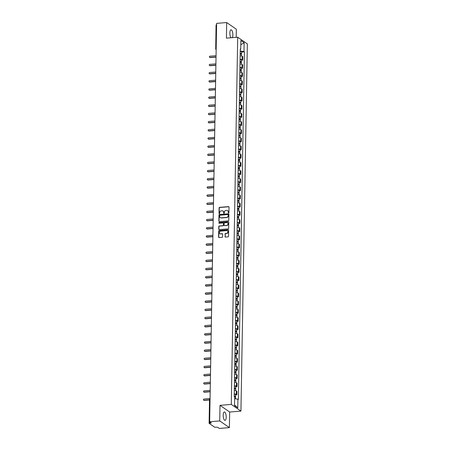 <?xml version="1.0" encoding="UTF-8"?>
<svg xmlns="http://www.w3.org/2000/svg" width="451" height="451" viewBox="0 0 451 451"><rect width="100%" height="100%" fill="white"/><g stroke="black" fill="none" stroke-linecap="round" stroke-linejoin="round"><path stroke-width="0.68" d="M228.578 212.945A0.372 0.333 -55.3 0 0 228.933 212.556L229.029 207.099A0.53 0.479 -55.3 0 0 228.539 206.626L219.603 207.359A0.53 0.479 -55.3 0 0 219.096 207.917L219 213.374A0.372 0.333 -55.3 0 0 219.338 213.701A0.372 0.333 -55.3 0 0 219.693 213.312L219.705 212.607A1.703 1.533 -55.3 0 1 221.323 210.831L222.072 210.775A1.703 1.533 -55.3 0 1 223.628 212.286L223.617 212.99A0.372 0.333 -55.3 0 0 223.961 213.323A0.372 0.333 -55.3 0 0 224.316 212.934L224.327 212.229A1.703 1.533 -55.3 0 1 225.945 210.454L226.69 210.391A1.703 1.533 -55.3 0 1 228.251 211.908L228.234 212.613A0.372 0.333 -55.3 0 0 228.578 212.945M226.205 417.214A4.222 1.471 85.3 0 0 224.356 411.96A4.222 1.471 85.3 0 0 223.194 415.129A4.222 1.471 85.3 0 0 225.043 420.383A4.222 1.471 85.3 0 0 226.205 417.214M232.372 37.653A4.222 1.471 85.3 0 0 232.874 35.043A4.222 1.471 85.3 0 0 231.025 29.794A4.222 1.471 85.3 0 0 229.863 32.957A4.222 1.471 85.3 0 0 230.98 37.766M225.015 236.583A0.53 0.479 -55.3 0 0 225.506 237.057L228.014 236.848A0.53 0.479 -55.3 0 0 228.516 236.296L228.623 230.235A0.53 0.479 -55.3 0 0 228.138 229.762L219.197 230.495A0.53 0.479 -55.3 0 0 218.69 231.053L218.583 237.113A0.53 0.479 -55.3 0 0 219.073 237.587L222.101 237.333A0.53 0.479 -55.3 0 0 222.608 236.781L222.653 234.187A0.53 0.479 -55.3 0 0 222.168 233.714L220.663 233.838A1.421 1.28 -55.3 0 1 219.434 232.135A1.421 1.28 -55.3 0 1 220.714 231.092L226.594 230.608A1.421 1.28 -55.3 0 1 227.828 232.304A1.421 1.28 -55.3 0 1 226.549 233.353L225.568 233.438A0.53 0.479 -55.3 0 0 225.06 233.99L225.212 236.719A0.53 0.479 -55.3 0 0 225.314 237.034M231.284 404.417L220.003 405.348L219.727 420.935L209.659 421.764L216.615 23.379L226.684 22.55L226.413 38.143L237.694 37.213L231.284 404.417L240.941 411.103L247.351 43.899L237.694 37.213M228.291 220.877A0.53 0.479 -55.3 0 0 228.798 220.325L228.905 214.264A0.53 0.479 -55.3 0 0 228.415 213.791L219.474 214.524A0.53 0.479 -55.3 0 0 218.972 215.076L218.865 221.137A0.53 0.479 -55.3 0 0 219.349 221.61L228.291 220.877M228.764 222.247L228.657 228.307A0.53 0.479 -55.3 0 1 228.15 228.866L219.214 229.598A0.53 0.479 -55.3 0 1 218.724 229.125L218.769 226.532A0.53 0.479 -55.3 0 1 219.276 225.979L222.901 225.68A0.53 0.479 -55.3 0 0 223.408 225.122L223.437 223.403A0.53 0.479 -55.3 0 0 222.946 222.929L219.175 223.239A0.372 0.333 -55.3 0 1 218.853 222.8A0.372 0.333 -55.3 0 1 219.186 222.523L228.274 221.774A0.53 0.479 -55.3 0 1 228.764 222.247M219.727 420.935L229.384 427.621L219.316 428.45L217.607 427.266L214.642 427.21L209.106 423.326L209.518 399.625L210.053 399.394M236.2 37.337L236.341 29.236L226.684 22.55M229.384 427.621L229.66 412.028L240.941 411.103M209.659 421.764L211.372 422.948L209.106 423.326M216.13 25.042L216.593 24.709M240.095 59.273A2.492 0.643 1 0 1 242.125 59.712L242.187 56.262A2.492 0.643 -179 0 0 240.152 55.817M242.187 56.262L242.773 56.668L242.717 60.124L241.488 60.225M242.125 59.712L242.717 60.124M241.347 68.389L242.57 68.287L242.632 64.831L242.046 64.425A2.492 0.643 -179 0 0 240.011 63.98L240.056 62.396A1.353 0.35 1 0 1 241.443 62.768L241.42 64.172M239.955 67.436A2.492 0.643 1 0 1 241.984 67.876L242.57 68.287M241.206 76.546L242.429 76.45L242.491 72.994L241.899 72.588A2.492 0.643 -179 0 0 239.87 72.143L239.915 70.559A1.353 0.35 1 0 1 241.302 70.931L241.279 72.335M239.808 75.599A2.492 0.643 1 0 1 241.843 76.039L242.429 76.45M241.06 84.709L242.288 84.608L242.35 81.157L241.759 80.746A2.492 0.643 -179 0 0 239.729 80.306L239.774 78.722A1.353 0.35 1 0 1 241.161 79.094L241.133 80.498M239.667 83.762A2.492 0.643 1 0 1 241.697 84.202L242.288 84.608M240.919 92.872L242.148 92.771L242.204 89.321L241.618 88.909A2.492 0.643 -179 0 0 239.582 88.469L239.628 86.88A1.353 0.35 1 0 1 241.014 87.257L240.992 88.661M239.526 91.919A2.492 0.643 1 0 1 241.556 92.365L242.148 92.771M240.778 101.035L242.001 100.934L242.063 97.484L241.477 97.072A2.492 0.643 -179 0 0 239.442 96.632L239.487 95.043A1.353 0.35 1 0 1 240.873 95.42L240.851 96.824M239.38 100.083A2.492 0.643 1 0 1 241.415 100.528L242.001 100.934M240.631 109.198L241.86 109.097L241.922 105.641L241.33 105.235A2.492 0.643 -179 0 0 239.301 104.795L239.346 103.206A1.353 0.35 1 0 1 240.733 103.578L240.71 104.987M239.239 108.246A2.492 0.643 1 0 1 241.274 108.691L241.86 109.097M240.49 117.361L241.719 117.26L241.781 113.804L241.189 113.398A2.492 0.643 -179 0 0 239.16 112.959L239.205 111.369A1.353 0.35 1 0 1 240.592 111.741L240.563 113.15M239.098 116.409A2.492 0.643 1 0 1 241.127 116.854L241.719 117.26M240.349 125.525L241.578 125.423L241.635 121.967L241.048 121.561A2.492 0.643 -179 0 0 239.013 121.116M238.957 124.572A2.492 0.643 1 0 1 240.986 125.012L241.578 125.423M240.208 133.688L241.432 133.586L241.494 130.13L240.907 129.725A2.492 0.643 -179 0 0 238.872 129.279M238.81 132.735A2.492 0.643 1 0 1 240.845 133.175L241.432 133.586M240.062 141.845L241.291 141.749L241.353 138.294L240.761 137.888A2.492 0.643 -179 0 0 238.731 137.442M238.669 140.898A2.492 0.643 1 0 1 240.704 141.338L241.291 141.749M239.921 150.008L241.15 149.907L241.206 146.457L240.62 146.045A2.492 0.643 -179 0 0 238.585 145.605M238.528 149.061A2.492 0.643 1 0 1 240.558 149.501L241.15 149.907M239.78 158.171L241.003 158.07L241.065 154.62L240.479 154.208A2.492 0.643 -179 0 0 238.444 153.768M238.387 157.219A2.492 0.643 1 0 1 240.417 157.664L241.003 158.07M239.639 166.334L240.862 166.233L240.924 162.783L240.332 162.371A2.492 0.643 -179 0 0 238.303 161.932M238.241 165.382A2.492 0.643 1 0 1 240.276 165.827L240.862 166.233M239.492 174.498L240.721 174.396L240.783 170.94L240.191 170.534A2.492 0.643 -179 0 0 238.162 170.095M238.1 173.545A2.492 0.643 1 0 1 240.129 173.99L240.721 174.396M239.351 182.661L240.58 182.559L240.637 179.103L240.05 178.697A2.492 0.643 -179 0 0 238.015 178.258M237.959 181.708A2.492 0.643 1 0 1 239.988 182.153L240.58 182.559M239.21 190.824L240.434 190.722L240.496 187.266L239.909 186.861A2.492 0.643 -179 0 0 237.874 186.415M237.812 189.871A2.492 0.643 1 0 1 239.847 190.311L240.434 190.722M239.064 198.987L240.293 198.885L240.355 195.43L239.763 195.024A2.492 0.643 -179 0 0 237.733 194.578M237.671 198.034A2.492 0.643 1 0 1 239.706 198.474L240.293 198.885M238.923 207.144L240.152 207.043L240.214 203.593L239.622 203.187A2.492 0.643 -179 0 0 237.592 202.741M237.53 206.197A2.492 0.643 1 0 1 239.56 206.637L240.152 207.043M238.782 215.307L240.011 215.206L240.067 211.756L239.481 211.344A2.492 0.643 -179 0 0 237.446 210.905L237.491 209.32A1.353 0.35 1 0 1 238.878 209.692L238.855 211.096M237.389 214.36A2.492 0.643 1 0 1 239.419 214.8L240.011 215.206M238.641 223.47L239.864 223.369L239.926 219.919L239.34 219.507A2.492 0.643 -179 0 0 237.305 219.068L237.35 217.478A1.353 0.35 1 0 1 238.737 217.856L238.714 219.259M237.243 222.518A2.492 0.643 1 0 1 239.278 222.963L239.864 223.369M238.494 231.634L239.723 231.532L239.785 228.082L239.193 227.67A2.492 0.643 -179 0 0 237.164 227.231L237.209 225.641A1.353 0.35 1 0 1 238.596 226.019L238.568 227.422M237.102 230.681A2.492 0.643 1 0 1 239.137 231.126L239.723 231.532M238.353 239.797L239.582 239.695L239.639 236.239L239.053 235.834A2.492 0.643 -179 0 0 237.017 235.394L237.068 233.804A1.353 0.35 1 0 1 238.449 234.176L238.427 235.585M236.961 238.844A2.492 0.643 1 0 1 238.991 239.289L239.582 239.695M238.213 247.96L239.436 247.858L239.498 244.403L238.912 243.997A2.492 0.643 -179 0 0 236.876 243.557L236.922 241.967A1.353 0.35 1 0 1 238.308 242.339L238.286 243.749M236.82 247.007A2.492 0.643 1 0 1 238.85 247.452L239.436 247.858M238.072 256.123L239.295 256.021L239.357 252.566L238.765 252.16A2.492 0.643 -179 0 0 236.736 251.714L236.781 250.13A1.353 0.35 1 0 1 238.167 250.502L238.145 251.906M236.674 255.17A2.492 0.643 1 0 1 238.709 255.61L239.295 256.021M237.925 264.286L239.154 264.185L239.216 260.729L238.624 260.323A2.492 0.643 -179 0 0 236.595 259.877L236.64 258.293A1.353 0.35 1 0 1 238.027 258.665L237.998 260.069M236.533 263.333A2.492 0.643 1 0 1 238.562 263.773L239.154 264.185M237.784 272.443L239.013 272.342L239.069 268.892L238.483 268.486A2.492 0.643 -179 0 0 236.448 268.041M236.392 271.496A2.492 0.643 1 0 1 238.421 271.936L239.013 272.342M237.643 280.607L238.867 280.505L238.929 277.055L238.342 276.643A2.492 0.643 -179 0 0 236.307 276.204M236.245 279.659A2.492 0.643 1 0 1 238.28 280.099L238.867 280.505M237.497 288.77L238.726 288.668L238.788 285.218L238.196 284.806A2.492 0.643 -179 0 0 236.166 284.367M236.104 287.817A2.492 0.643 1 0 1 238.139 288.262L238.726 288.668M237.356 296.933L238.585 296.831L238.647 293.381L238.055 292.97A2.492 0.643 -179 0 0 236.025 292.53M235.963 295.98A2.492 0.643 1 0 1 237.993 296.425L238.585 296.831M237.215 305.096L238.444 304.994L238.5 301.539L237.914 301.133A2.492 0.643 -179 0 0 235.879 300.693M235.822 304.143A2.492 0.643 1 0 1 237.852 304.588L238.444 304.994M237.074 313.259L238.297 313.157L238.359 309.702L237.773 309.296A2.492 0.643 -179 0 0 235.738 308.856M235.676 312.306A2.492 0.643 1 0 1 237.711 312.752L238.297 313.157M236.927 321.422L238.156 321.321L238.218 317.865L237.626 317.459A2.492 0.643 -179 0 0 235.597 317.014M235.535 320.469A2.492 0.643 1 0 1 237.57 320.909L238.156 321.321M236.786 329.585L238.015 329.484L238.072 326.028L237.485 325.622A2.492 0.643 -179 0 0 235.45 325.177M235.394 328.632A2.492 0.643 1 0 1 237.423 329.072L238.015 329.484M236.645 337.743L237.869 337.641L237.931 334.191L237.344 333.785A2.492 0.643 -179 0 0 235.309 333.34M235.253 336.796A2.492 0.643 1 0 1 237.282 337.235L237.869 337.641M236.504 345.906L237.728 345.804L237.79 342.354L237.198 341.943A2.492 0.643 -179 0 0 235.168 341.503M235.106 344.959A2.492 0.643 1 0 1 237.141 345.398L237.728 345.804M236.358 354.069L237.587 353.967L237.649 350.517L237.057 350.106A2.492 0.643 -179 0 0 235.027 349.666M234.965 353.116A2.492 0.643 1 0 1 236.995 353.561L237.587 353.967M236.217 362.232L237.446 362.13L237.502 358.68L236.916 358.269A2.492 0.643 -179 0 0 234.881 357.829M234.824 361.279A2.492 0.643 1 0 1 236.854 361.725L237.446 362.13M236.076 370.395L237.299 370.294L237.361 366.838L236.775 366.432A2.492 0.643 -179 0 0 234.74 365.992L234.785 364.402A1.353 0.35 1 0 1 236.172 364.774L236.149 366.184M234.678 369.442A2.492 0.643 1 0 1 236.713 369.888L237.299 370.294M235.929 378.558L237.158 378.457L237.22 375.001L236.628 374.595A2.492 0.643 -179 0 0 234.599 374.155L234.644 372.565A1.353 0.35 1 0 1 236.031 372.938L236.008 374.347M234.537 377.605A2.492 0.643 1 0 1 236.572 378.051L237.158 378.457M235.788 386.721L237.017 386.62L237.079 383.164L236.487 382.758A2.492 0.643 -179 0 0 234.458 382.313L234.503 380.729A1.353 0.35 1 0 1 235.89 381.101L235.862 382.504M234.396 385.768A2.492 0.643 1 0 1 236.425 386.208L237.017 386.62M235.647 394.884L236.876 394.783L236.933 391.327L236.347 390.921A2.492 0.643 -179 0 0 234.311 390.476L234.357 388.892A1.353 0.35 1 0 1 235.743 389.264L235.721 390.667M234.255 393.932A2.492 0.643 1 0 1 236.285 394.371L236.876 394.783M240.236 51.031L240.293 49.514M240.265 49.531L240.727 49.272L240.879 40.483L244.126 42.727L243.974 51.515L240.27 51.031M234.633 398.616L238.359 399.36L244.425 51.831L243.974 51.515M237.908 399.045L237.756 407.839L234.509 405.59L234.661 396.801L234.21 396.485L240.276 48.956L240.727 49.272M220.003 405.348L229.66 412.028M241.629 52.062L244.425 51.831M244.126 42.727L240.806 44.745M234.52 404.953L237.756 407.839M228.482 212.934A0.372 0.333 -55.3 0 1 228.431 212.748L228.443 212.038A1.703 1.533 -55.3 0 0 227.721 210.707M223.104 211.091A1.703 1.533 -55.3 0 1 223.826 212.421L223.809 213.126A0.372 0.333 -55.3 0 0 223.865 213.317M228.922 206.784A0.53 0.479 -55.3 0 0 228.73 206.761L219.795 207.494A0.53 0.479 -55.3 0 0 219.287 208.046L219.192 213.503A0.372 0.333 -55.3 0 0 219.248 213.695M228.798 213.949A0.53 0.479 -55.3 0 0 228.606 213.921L219.671 214.659A0.53 0.479 -55.3 0 0 219.163 215.212L219.056 221.272A0.53 0.479 -55.3 0 0 219.163 221.588M228.195 214.885A0.372 0.333 -55.3 0 0 227.856 214.552L220.009 215.2A0.372 0.333 -55.3 0 0 219.654 215.589L219.643 216.333A1.703 1.533 -55.3 0 0 221.204 217.844L226.565 217.405A1.703 1.533 -55.3 0 0 228.183 215.629L228.392 215.02A0.372 0.333 -55.3 0 0 228.144 214.693M220.364 217.664A1.703 1.533 -55.3 0 0 221.396 217.98L221.204 217.844M228.392 215.02L228.375 215.764A1.703 1.533 -55.3 0 1 226.757 217.534L221.396 217.98M223.33 223.087A0.53 0.479 -55.3 0 1 223.628 223.538L223.6 225.258A0.53 0.479 -55.3 0 1 223.093 225.816L219.468 226.109A0.53 0.479 -55.3 0 0 218.96 226.667L218.915 229.26A0.53 0.479 -55.3 0 0 219.023 229.576M228.657 221.931A0.53 0.479 -55.3 0 0 228.471 221.909L219.378 222.659A0.372 0.333 -55.3 0 0 219.079 223.234M226.661 225.37A1.421 1.28 -55.3 0 0 227.496 222.828A1.421 1.28 -55.3 0 0 226.712 222.625L224.637 222.794A0.53 0.479 -55.3 0 0 224.13 223.346L224.102 225.066A0.53 0.479 -55.3 0 0 224.587 225.539L226.859 225.506A1.421 1.28 -55.3 0 0 227.592 222.901M224.401 225.517A0.53 0.479 -55.3 0 0 224.784 225.675L224.587 225.539M226.859 225.506L224.784 225.675M227.473 230.884A1.421 1.28 -55.3 0 1 226.74 233.488L225.759 233.567A0.53 0.479 -55.3 0 0 225.258 234.125L225.212 236.719M219.975 233.697A1.421 1.28 -55.3 0 0 220.855 233.973L220.663 233.838M222.546 233.872A0.53 0.479 -55.3 0 0 222.36 233.849L220.855 233.973M228.516 229.92A0.53 0.479 -55.3 0 0 228.33 229.897L219.389 230.63A0.53 0.479 -55.3 0 0 218.882 231.183L218.78 237.243A0.53 0.479 -55.3 0 0 218.887 237.564M240.18 54.233L240.203 54.233A1.353 0.35 1 0 1 241.584 54.605L241.561 56.009M240.197 53.522L240.896 53.703L240.473 54.244M216.052 55.704L209.997 56.2A0.62 0.564 -55.3 0 0 209.636 57.316A0.62 0.564 -55.3 0 0 209.98 57.407L216.029 56.911M240.197 53.342L240.214 53.342A1.353 0.35 1 0 1 241.601 53.714A1.353 0.35 1 0 1 240.733 54.03L240.727 54.267M240.214 53.342L240.248 51.459A1.353 0.35 1 0 1 241.635 51.831L241.601 53.714M216.023 57.102L210.228 57.581A0.62 0.564 124.7 0 1 209.771 57.384M240.484 53.539L240.733 54.03M240.05 61.686L240.755 61.866L240.332 62.407M215.911 63.867L209.856 64.363A0.62 0.564 -55.3 0 0 209.489 65.48A0.62 0.564 -55.3 0 0 209.833 65.57L215.888 65.068M240.056 61.505L240.073 61.505A1.353 0.35 1 0 1 241.46 61.877A1.353 0.35 1 0 1 240.586 62.187L240.586 62.43M240.073 61.505L240.107 59.622A1.353 0.35 1 0 1 241.494 59.994L241.46 61.877M215.882 65.265L210.087 65.739A0.62 0.564 124.7 0 1 209.63 65.547M240.344 61.702L240.586 62.187M239.909 69.849L240.614 70.029L240.186 70.565M215.764 72.03L209.715 72.526A0.62 0.564 -55.3 0 0 209.349 73.643A0.62 0.564 -55.3 0 0 209.692 73.733L215.747 73.231M239.915 69.668L239.932 69.668A1.353 0.35 1 0 1 241.319 70.04A1.353 0.35 1 0 1 240.445 70.35L240.439 70.587M239.943 67.785L239.966 67.785A1.353 0.35 1 0 1 241.353 68.157L241.319 70.04M215.741 73.428L209.946 73.902A0.62 0.564 124.7 0 1 209.489 73.71M240.203 69.866L240.445 70.35M239.769 78.012L240.473 78.192L240.045 78.728M215.623 80.193L209.574 80.69A0.62 0.564 -55.3 0 0 209.208 81.806A0.62 0.564 -55.3 0 0 209.552 81.89L215.601 81.394M239.769 77.831L239.785 77.831A1.353 0.35 1 0 1 241.172 78.203A1.353 0.35 1 0 1 240.304 78.513L240.298 78.75M239.802 75.948L239.819 75.948A1.353 0.35 1 0 1 241.206 76.32L241.172 78.203M215.601 81.592L209.8 82.065A0.62 0.564 124.7 0 1 209.343 81.868M240.056 78.029L240.304 78.513M239.622 86.175L240.327 86.355L239.904 86.891M215.482 88.357L209.427 88.853A0.62 0.564 -55.3 0 0 209.061 89.963A0.62 0.564 -55.3 0 0 209.411 90.053L215.46 89.557M239.628 85.994L239.644 85.994A1.353 0.35 1 0 1 241.031 86.366A1.353 0.35 1 0 1 240.163 86.677L240.157 86.913M239.661 84.111L239.678 84.111A1.353 0.35 1 0 1 241.065 84.484L241.031 86.366M215.454 89.755L209.659 90.228A0.62 0.564 124.7 0 1 209.202 90.031M239.915 86.192L240.163 86.677M239.481 94.338L240.186 94.518L239.763 95.054M215.336 96.514L209.287 97.016A0.62 0.564 -55.3 0 0 208.92 98.126A0.62 0.564 -55.3 0 0 209.264 98.217L215.319 97.72M239.487 94.158L239.504 94.158A1.353 0.35 1 0 1 240.89 94.53A1.353 0.35 1 0 1 240.017 94.84L240.017 95.076M239.52 92.269L239.537 92.269A1.353 0.35 1 0 1 240.924 92.647L240.89 94.53M215.313 97.912L209.518 98.391A0.62 0.564 124.7 0 1 209.061 98.194M239.774 94.355L240.017 94.84M239.34 102.501L240.045 102.676L239.616 103.217M215.195 104.677L209.146 105.179A0.62 0.564 -55.3 0 0 208.779 106.289A0.62 0.564 -55.3 0 0 209.123 106.38L215.172 105.884M239.346 102.315L239.363 102.315A1.353 0.35 1 0 1 240.749 102.693A1.353 0.35 1 0 1 239.876 103.003L239.87 103.24M239.374 100.432L239.396 100.432A1.353 0.35 1 0 1 240.778 100.81L240.749 102.693M215.172 106.075L209.371 106.554A0.62 0.564 124.7 0 1 208.92 106.357M239.633 102.512L239.876 103.003M239.199 110.664L239.898 110.839L239.475 111.38M215.054 112.84L208.999 113.336A0.62 0.564 -55.3 0 0 208.638 114.453A0.62 0.564 -55.3 0 0 208.982 114.543L215.031 114.047M239.199 110.478L239.216 110.478A1.353 0.35 1 0 1 240.603 110.856A1.353 0.35 1 0 1 239.735 111.166L239.729 111.403M239.233 108.595L239.25 108.595A1.353 0.35 1 0 1 240.637 108.967L240.603 110.856M215.031 114.238L209.23 114.717A0.62 0.564 124.7 0 1 208.774 114.52M239.487 110.675L239.735 111.166M239.041 119.532L239.058 119.532A1.353 0.35 1 0 1 240.445 119.904L240.422 121.308M239.053 118.822L239.757 119.002L239.334 119.543M214.913 121.003L208.858 121.499A0.62 0.564 -55.3 0 0 208.492 122.616A0.62 0.564 -55.3 0 0 208.836 122.706L214.89 122.21M239.058 118.641L239.075 118.641A1.353 0.35 1 0 1 240.462 119.013A1.353 0.35 1 0 1 239.594 119.329L239.588 119.566M239.092 116.758L239.109 116.758A1.353 0.35 1 0 1 240.496 117.13L240.462 119.013M214.885 122.401L209.089 122.881A0.62 0.564 124.7 0 1 208.633 122.683M239.346 118.838L239.594 119.329M238.9 127.695L238.917 127.695A1.353 0.35 1 0 1 240.304 128.067L240.282 129.471M238.912 126.985L239.616 127.165L239.193 127.706M214.766 129.166L208.717 129.662A0.62 0.564 -55.3 0 0 208.351 130.779A0.62 0.564 -55.3 0 0 208.695 130.869L214.749 130.367M238.917 126.804L238.934 126.804A1.353 0.35 1 0 1 240.321 127.176A1.353 0.35 1 0 1 239.447 127.486L239.447 127.729M238.951 124.921L238.968 124.921A1.353 0.35 1 0 1 240.355 125.293L240.321 127.176M214.744 130.564L208.948 131.038A0.62 0.564 124.7 0 1 208.492 130.846M239.205 127.002L239.447 127.486M238.759 135.858L238.776 135.858A1.353 0.35 1 0 1 240.163 136.23L240.135 137.634M238.771 135.148L239.475 135.328L239.047 135.864M214.625 137.329L208.576 137.826A0.62 0.564 -55.3 0 0 208.21 138.942A0.62 0.564 -55.3 0 0 208.554 139.032L214.603 138.53M238.771 134.967L238.793 134.967A1.353 0.35 1 0 1 240.18 135.339A1.353 0.35 1 0 1 239.306 135.65L239.301 135.886M238.804 133.084L238.821 133.084A1.353 0.35 1 0 1 240.208 133.457L240.18 135.339M214.603 138.728L208.802 139.201A0.62 0.564 124.7 0 1 208.345 139.009M239.058 135.165L239.306 135.65M238.613 144.021L238.635 144.021A1.353 0.35 1 0 1 240.017 144.393L239.994 145.797M238.63 143.311L239.329 143.491L238.906 144.027M214.484 145.493L208.43 145.989A0.62 0.564 -55.3 0 0 208.069 147.105A0.62 0.564 -55.3 0 0 208.413 147.189L214.462 146.693M238.664 141.248L238.647 143.13A1.353 0.35 1 0 1 240.033 143.503A1.353 0.35 1 0 1 239.165 143.813L239.16 144.049M238.68 141.248A1.353 0.35 1 0 1 240.067 141.62L240.033 143.503M214.456 146.891L208.661 147.364A0.62 0.564 124.7 0 1 208.204 147.167M238.917 143.328L239.165 143.813M238.472 152.179L238.489 152.179A1.353 0.35 1 0 1 239.876 152.556L239.853 153.96M238.483 151.474L239.188 151.654L238.765 152.19M214.343 153.656L208.289 154.152A0.62 0.564 -55.3 0 0 207.922 155.262A0.62 0.564 -55.3 0 0 208.266 155.353L214.321 154.856M238.523 149.411L238.506 151.294A1.353 0.35 1 0 1 239.893 151.666A1.353 0.35 1 0 1 239.019 151.976L239.019 152.213M238.54 149.411A1.353 0.35 1 0 1 239.926 149.783L239.893 151.666M214.315 155.054L208.52 155.527A0.62 0.564 124.7 0 1 208.063 155.33M238.776 151.491L239.019 151.976M238.331 160.342L238.348 160.342A1.353 0.35 1 0 1 239.735 160.719L239.712 162.123M238.342 159.637L239.047 159.817L238.618 160.353M214.197 161.813L208.148 162.315A0.62 0.564 -55.3 0 0 207.781 163.425A0.62 0.564 -55.3 0 0 208.125 163.516L214.18 163.02M238.376 157.568L238.365 159.457A1.353 0.35 1 0 1 239.752 159.829A1.353 0.35 1 0 1 238.878 160.139L238.872 160.376M238.399 157.568A1.353 0.35 1 0 1 239.785 157.946L239.752 159.829M214.174 163.211L208.379 163.69A0.62 0.564 124.7 0 1 207.922 163.493M238.635 159.654L238.878 160.139M238.19 168.505L238.207 168.505A1.353 0.35 1 0 1 239.594 168.877L239.566 170.286M238.201 167.8L238.906 167.975L238.478 168.516M214.056 169.976L208.007 170.478A0.62 0.564 -55.3 0 0 207.64 171.589A0.62 0.564 -55.3 0 0 207.984 171.679L214.033 171.183M239.605 167.992L239.639 166.109A1.353 0.35 1 0 0 238.252 165.731L238.218 167.614A1.353 0.35 1 0 1 239.605 167.992A1.353 0.35 1 0 1 238.737 168.302L238.731 168.539M214.033 171.374L208.232 171.854A0.62 0.564 124.7 0 1 207.776 171.656M238.489 167.811L238.737 168.302M238.043 176.668L238.06 176.668A1.353 0.35 1 0 1 239.447 177.04L239.425 178.449M238.055 175.963L238.759 176.138L238.337 176.679M213.915 178.139L207.86 178.635A0.62 0.564 -55.3 0 0 207.494 179.752A0.62 0.564 -55.3 0 0 207.843 179.842L213.892 179.346M239.464 176.155L239.498 174.266A1.353 0.35 1 0 0 238.111 173.894L238.077 175.777A1.353 0.35 1 0 1 239.464 176.155A1.353 0.35 1 0 1 238.596 176.465L238.59 176.702M213.887 179.537L208.091 180.017A0.62 0.564 124.7 0 1 207.635 179.819M238.348 175.975L238.596 176.465M237.902 184.831L237.919 184.831A1.353 0.35 1 0 1 239.306 185.203L239.284 186.607M237.914 184.121L238.618 184.301L238.196 184.842M213.768 186.302L207.719 186.799A0.62 0.564 -55.3 0 0 207.353 187.915A0.62 0.564 -55.3 0 0 207.697 188.005L213.751 187.509M239.323 184.312L239.357 182.429A1.353 0.35 1 0 0 237.97 182.057L237.936 183.94A1.353 0.35 1 0 1 239.323 184.312A1.353 0.35 1 0 1 238.449 184.628L238.449 184.865M213.746 187.701L207.95 188.18A0.62 0.564 124.7 0 1 207.494 187.982M238.207 184.138L238.449 184.628M237.762 192.994L237.778 192.994A1.353 0.35 1 0 1 239.165 193.366L239.143 194.77M237.773 192.284L238.478 192.464L238.049 193.005M213.627 194.466L207.578 194.962A0.62 0.564 -55.3 0 0 207.212 196.078A0.62 0.564 -55.3 0 0 207.556 196.168L213.605 195.666M239.182 192.476L239.21 190.593A1.353 0.35 1 0 0 237.829 190.221L237.795 192.103A1.353 0.35 1 0 1 239.182 192.476A1.353 0.35 1 0 1 238.308 192.786L238.303 193.028M213.605 195.864L207.804 196.337A0.62 0.564 124.7 0 1 207.353 196.146M238.066 192.301L238.308 192.786M237.615 201.157L237.638 201.157A1.353 0.35 1 0 1 239.024 201.529L238.996 202.933M237.632 200.447L238.331 200.627L237.908 201.163M213.486 202.629L207.432 203.125A0.62 0.564 -55.3 0 0 207.071 204.241A0.62 0.564 -55.3 0 0 207.415 204.331L213.464 203.829M237.632 200.267L237.649 200.267A1.353 0.35 1 0 1 239.036 200.639A1.353 0.35 1 0 1 238.167 200.949L238.162 201.185M237.649 200.267L237.683 198.384A1.353 0.35 1 0 1 239.069 198.756L239.036 200.639M213.464 204.027L207.663 204.5A0.62 0.564 124.7 0 1 207.206 204.309M237.919 200.464L238.167 200.949M237.485 208.61L238.19 208.79L237.767 209.326M213.346 210.792L207.291 211.288A0.62 0.564 -55.3 0 0 206.924 212.404A0.62 0.564 -55.3 0 0 207.268 212.489L213.323 211.993M237.491 208.43L237.508 208.43A1.353 0.35 1 0 1 238.895 208.802A1.353 0.35 1 0 1 238.027 209.112L238.021 209.349M237.508 208.43L237.542 206.547A1.353 0.35 1 0 1 238.929 206.919L238.895 208.802M213.317 212.19L207.522 212.663A0.62 0.564 124.7 0 1 207.065 212.466M237.778 208.627L238.027 209.112M237.344 216.773L238.049 216.954L237.626 217.489M213.199 218.955L207.15 219.451A0.62 0.564 -55.3 0 0 206.784 220.562A0.62 0.564 -55.3 0 0 207.127 220.652L213.182 220.156M237.35 216.593L237.367 216.593A1.353 0.35 1 0 1 238.754 216.965A1.353 0.35 1 0 1 237.88 217.275L237.88 217.512M237.367 216.593L237.401 214.71A1.353 0.35 1 0 1 238.788 215.082L238.754 216.965M213.176 220.353L207.381 220.827A0.62 0.564 124.7 0 1 206.924 220.629M237.638 216.79L237.88 217.275M237.203 224.936L237.908 225.117L237.48 225.652M213.058 227.112L207.009 227.614A0.62 0.564 -55.3 0 0 206.643 228.725A0.62 0.564 -55.3 0 0 206.986 228.815L213.035 228.319M237.203 224.756L237.226 224.756A1.353 0.35 1 0 1 238.613 225.128A1.353 0.35 1 0 1 237.739 225.438L237.733 225.675M237.237 222.867L237.254 222.867A1.353 0.35 1 0 1 238.641 223.245L238.613 225.128M213.035 228.51L207.234 228.99A0.62 0.564 124.7 0 1 206.778 228.792M237.491 224.953L237.739 225.438M237.063 233.099L237.762 233.274L237.339 233.815M212.917 235.275L206.862 235.777A0.62 0.564 -55.3 0 0 206.502 236.888A0.62 0.564 -55.3 0 0 206.846 236.978L212.895 236.482M237.063 232.913L237.079 232.913A1.353 0.35 1 0 1 238.466 233.291A1.353 0.35 1 0 1 237.598 233.601L237.592 233.838M237.096 231.03L237.113 231.03A1.353 0.35 1 0 1 238.5 231.408L238.466 233.291M212.889 236.674L207.094 237.153A0.62 0.564 124.7 0 1 206.637 236.955M237.35 233.111L237.598 233.601M236.916 241.257L237.621 241.437L237.198 241.978M212.776 243.439L206.721 243.935A0.62 0.564 -55.3 0 0 206.355 245.051A0.62 0.564 -55.3 0 0 206.699 245.141L212.754 244.645M236.922 241.076L236.938 241.076A1.353 0.35 1 0 1 238.325 241.454A1.353 0.35 1 0 1 237.451 241.764L237.451 242.001M236.955 239.193L236.972 239.193A1.353 0.35 1 0 1 238.359 239.566L238.325 241.454M212.748 244.837L206.953 245.316A0.62 0.564 124.7 0 1 206.496 245.118M237.209 241.274L237.451 241.764M236.775 249.42L237.48 249.6L237.051 250.142M212.63 251.602L206.581 252.098A0.62 0.564 -55.3 0 0 206.214 253.214A0.62 0.564 -55.3 0 0 206.558 253.304L212.613 252.808M236.781 249.24L236.798 249.24A1.353 0.35 1 0 1 238.184 249.612A1.353 0.35 1 0 1 237.311 249.927L237.305 250.164M236.809 247.357L236.831 247.357A1.353 0.35 1 0 1 238.218 247.729L238.184 249.612M212.607 253L206.812 253.479A0.62 0.564 124.7 0 1 206.355 253.282M237.068 249.437L237.311 249.927M236.634 257.583L237.339 257.763L236.91 258.305M212.489 259.765L206.44 260.261A0.62 0.564 -55.3 0 0 206.073 261.377A0.62 0.564 -55.3 0 0 206.417 261.467L212.466 260.966M236.634 257.403L236.651 257.403A1.353 0.35 1 0 1 238.038 257.775A1.353 0.35 1 0 1 237.17 258.085L237.164 258.327M236.668 255.52L236.685 255.52A1.353 0.35 1 0 1 238.072 255.892L238.038 257.775M212.466 261.163L206.665 261.636A0.62 0.564 124.7 0 1 206.208 261.445M236.922 257.6L237.17 258.085M236.476 266.456L236.493 266.456A1.353 0.35 1 0 1 237.88 266.829L237.857 268.232M236.487 265.746L237.192 265.927L236.769 266.462M212.348 267.928L206.293 268.424A0.62 0.564 -55.3 0 0 205.927 269.54A0.62 0.564 -55.3 0 0 206.276 269.63L212.325 269.129M236.493 265.566L236.51 265.566A1.353 0.35 1 0 1 237.897 265.938A1.353 0.35 1 0 1 237.029 266.248L237.023 266.485M236.527 263.683L236.544 263.683A1.353 0.35 1 0 1 237.931 264.055L237.897 265.938M212.32 269.326L206.524 269.799A0.62 0.564 124.7 0 1 206.068 269.608M236.781 265.763L237.029 266.248M236.335 274.62L236.352 274.62A1.353 0.35 1 0 1 237.739 274.992L237.716 276.395M236.347 273.909L237.051 274.09L236.628 274.625M212.201 276.091L206.152 276.587A0.62 0.564 -55.3 0 0 205.786 277.698A0.62 0.564 -55.3 0 0 206.13 277.788L212.184 277.292M236.352 273.729L236.369 273.729A1.353 0.35 1 0 1 237.756 274.101A1.353 0.35 1 0 1 236.882 274.411L236.882 274.648M236.386 271.846L236.403 271.846A1.353 0.35 1 0 1 237.79 272.218L237.756 274.101M212.179 277.489L206.383 277.963A0.62 0.564 124.7 0 1 205.927 277.765M236.64 273.926L236.882 274.411M236.194 282.777L236.211 282.777A1.353 0.35 1 0 1 237.598 283.155L237.576 284.558M236.206 282.072L236.91 282.253L236.482 282.788M212.06 284.254L206.011 284.75A0.62 0.564 -55.3 0 0 205.645 285.861A0.62 0.564 -55.3 0 0 205.989 285.951L212.038 285.455M236.211 281.892L236.228 281.892A1.353 0.35 1 0 1 237.615 282.264A1.353 0.35 1 0 1 236.741 282.574L236.736 282.811M236.239 280.009L236.262 280.009A1.353 0.35 1 0 1 237.643 280.381L237.615 282.264M212.038 285.652L206.237 286.126A0.62 0.564 124.7 0 1 205.786 285.928M236.499 282.089L236.741 282.574M236.048 290.94L236.07 290.94A1.353 0.35 1 0 1 237.457 291.318L237.429 292.722M236.065 290.235L236.764 290.416L236.341 290.951M211.919 292.411L205.865 292.913A0.62 0.564 -55.3 0 0 205.504 294.024A0.62 0.564 -55.3 0 0 205.848 294.114L211.897 293.618M236.099 288.166L236.082 290.055A1.353 0.35 1 0 1 237.468 290.427A1.353 0.35 1 0 1 236.6 290.737L236.595 290.974M236.115 288.166A1.353 0.35 1 0 1 237.502 288.544L237.468 290.427M211.897 293.81L206.096 294.289A0.62 0.564 124.7 0 1 205.639 294.091M236.352 290.252L236.6 290.737M235.907 299.103L235.924 299.103A1.353 0.35 1 0 1 237.311 299.475L237.288 300.885M235.918 298.399L236.623 298.573L236.2 299.114M211.778 300.575L205.724 301.076A0.62 0.564 -55.3 0 0 205.357 302.187A0.62 0.564 -55.3 0 0 205.701 302.277L211.756 301.781M235.958 296.33L235.941 298.212A1.353 0.35 1 0 1 237.327 298.59A1.353 0.35 1 0 1 236.459 298.9L236.454 299.137M235.974 296.33A1.353 0.35 1 0 1 237.361 296.707L237.327 298.59M211.75 301.973L205.955 302.452A0.62 0.564 124.7 0 1 205.498 302.255M236.211 298.41L236.459 298.9M235.766 307.266L235.783 307.266A1.353 0.35 1 0 1 237.17 307.638L237.147 309.048M235.777 306.556L236.482 306.736L236.059 307.278M211.632 308.738L205.583 309.234A0.62 0.564 -55.3 0 0 205.216 310.35A0.62 0.564 -55.3 0 0 205.56 310.44L211.615 309.944M235.817 304.493L235.8 306.376A1.353 0.35 1 0 1 237.187 306.753A1.353 0.35 1 0 1 236.313 307.063L236.313 307.3M235.834 304.493A1.353 0.35 1 0 1 237.22 304.865L237.187 306.753M211.609 310.136L205.814 310.615A0.62 0.564 124.7 0 1 205.357 310.418M236.07 306.573L236.313 307.063M235.625 315.429L235.642 315.429A1.353 0.35 1 0 1 237.029 315.801L237 317.205M235.636 314.719L236.341 314.899L235.912 315.441M211.491 316.901L205.442 317.397A0.62 0.564 -55.3 0 0 205.075 318.513A0.62 0.564 -55.3 0 0 205.419 318.603L211.468 318.107M237.046 314.911L237.074 313.028A1.353 0.35 1 0 0 235.687 312.656L235.659 314.539A1.353 0.35 1 0 1 237.046 314.911A1.353 0.35 1 0 1 236.172 315.226L236.166 315.463M211.468 318.299L205.667 318.778A0.62 0.564 124.7 0 1 205.211 318.581M235.924 314.736L236.172 315.226M235.478 323.592L235.501 323.592A1.353 0.35 1 0 1 236.882 323.965L236.86 325.368M235.495 322.882L236.194 323.063L235.772 323.604M211.35 325.064L205.295 325.56A0.62 0.564 -55.3 0 0 204.934 326.676A0.62 0.564 -55.3 0 0 205.278 326.766L211.327 326.265M236.899 323.074L236.933 321.191A1.353 0.35 1 0 0 235.546 320.819L235.512 322.702A1.353 0.35 1 0 1 236.899 323.074A1.353 0.35 1 0 1 236.031 323.384L236.025 323.626M211.322 326.462L205.526 326.936A0.62 0.564 124.7 0 1 205.07 326.744M235.783 322.899L236.031 323.384M235.337 331.756L235.354 331.756A1.353 0.35 1 0 1 236.741 332.128L236.719 333.531M235.349 331.045L236.053 331.226L235.631 331.761M211.209 333.227L205.154 333.723A0.62 0.564 -55.3 0 0 204.788 334.839A0.62 0.564 -55.3 0 0 205.132 334.93L211.186 334.428M236.758 331.237L236.792 329.354A1.353 0.35 1 0 0 235.405 328.982L235.371 330.865A1.353 0.35 1 0 1 236.758 331.237A1.353 0.35 1 0 1 235.884 331.547L235.884 331.784M211.181 334.625L205.385 335.099A0.62 0.564 124.7 0 1 204.929 334.907M235.642 331.062L235.884 331.547M235.196 339.919L235.213 339.919A1.353 0.35 1 0 1 236.6 340.291L236.578 341.695M235.208 339.208L235.912 339.389L235.484 339.924M211.062 341.39L205.013 341.886A0.62 0.564 -55.3 0 0 204.647 342.997A0.62 0.564 -55.3 0 0 204.991 343.087L211.045 342.591M236.617 339.4L236.651 337.517A1.353 0.35 1 0 0 235.264 337.145L235.23 339.028A1.353 0.35 1 0 1 236.617 339.4A1.353 0.35 1 0 1 235.743 339.71L235.738 339.947M211.04 342.788L205.244 343.262A0.62 0.564 124.7 0 1 204.788 343.064M235.501 339.225L235.743 339.71M235.056 348.076L235.072 348.076A1.353 0.35 1 0 1 236.459 348.454L236.431 349.858M235.067 347.371L235.772 347.552L235.343 348.087M210.921 349.553L204.872 350.049A0.62 0.564 -55.3 0 0 204.506 351.16A0.62 0.564 -55.3 0 0 204.85 351.25L210.899 350.754M235.067 347.191L235.084 347.191A1.353 0.35 1 0 1 236.471 347.563A1.353 0.35 1 0 1 235.602 347.873L235.597 348.11M235.084 347.191L235.118 345.308A1.353 0.35 1 0 1 236.504 345.68L236.471 347.563M210.899 350.951L205.098 351.425A0.62 0.564 124.7 0 1 204.641 351.228M235.354 347.388L235.602 347.873M234.903 357.829L234.926 356.239A1.353 0.35 1 0 1 236.313 356.617L236.29 358.021M234.92 355.535L235.625 355.715L235.202 356.251M210.78 357.711L204.726 358.212A0.62 0.564 -55.3 0 0 204.359 359.323A0.62 0.564 -55.3 0 0 204.709 359.413L210.758 358.917M234.926 355.354L234.943 355.354A1.353 0.35 1 0 1 236.33 355.726A1.353 0.35 1 0 1 235.461 356.036L235.456 356.273M234.943 355.354L234.977 353.466A1.353 0.35 1 0 1 236.363 353.843L236.33 355.726M210.752 359.109L204.957 359.588A0.62 0.564 124.7 0 1 204.5 359.391M235.213 355.551L235.461 356.036M234.779 363.698L235.484 363.872L235.061 364.414M210.634 365.874L204.585 366.375A0.62 0.564 -55.3 0 0 204.218 367.486A0.62 0.564 -55.3 0 0 204.562 367.576L210.617 367.08M234.785 363.512L234.802 363.512A1.353 0.35 1 0 1 236.189 363.889A1.353 0.35 1 0 1 235.315 364.199L235.315 364.436M234.802 363.512L234.836 361.629A1.353 0.35 1 0 1 236.223 362.006L236.189 363.889M210.611 367.272L204.816 367.751A0.62 0.564 124.7 0 1 204.359 367.554M235.072 363.709L235.315 364.199M234.638 371.855L235.343 372.036L234.915 372.577M210.493 374.037L204.444 374.533A0.62 0.564 -55.3 0 0 204.077 375.649A0.62 0.564 -55.3 0 0 204.421 375.739L210.47 375.243M234.644 371.675L234.661 371.675A1.353 0.35 1 0 1 236.048 372.052A1.353 0.35 1 0 1 235.174 372.363L235.168 372.599M234.672 369.792L234.695 369.792A1.353 0.35 1 0 1 236.076 370.164L236.048 372.052M210.47 375.435L204.669 375.914A0.62 0.564 124.7 0 1 204.218 375.717M234.932 371.872L235.174 372.363M234.497 380.018L235.196 380.199L234.774 380.74M210.352 382.2L204.297 382.696A0.62 0.564 -55.3 0 0 203.937 383.812A0.62 0.564 -55.3 0 0 204.28 383.902L210.329 383.406M234.497 379.838L234.514 379.838A1.353 0.35 1 0 1 235.901 380.21A1.353 0.35 1 0 1 235.033 380.526L235.027 380.762M234.531 377.955L234.548 377.955A1.353 0.35 1 0 1 235.935 378.327L235.901 380.21M210.329 383.598L204.529 384.077A0.62 0.564 124.7 0 1 204.072 383.88M234.785 380.035L235.033 380.526M234.351 388.181L235.056 388.362L234.633 388.903M210.211 390.363L204.156 390.859A0.62 0.564 -55.3 0 0 203.79 391.975A0.62 0.564 -55.3 0 0 204.134 392.066L210.189 391.564M234.357 388.001L234.373 388.001A1.353 0.35 1 0 1 235.76 388.373A1.353 0.35 1 0 1 234.892 388.683L234.886 388.925M234.39 386.118L234.407 386.118A1.353 0.35 1 0 1 235.794 386.49L235.76 388.373M210.183 391.761L204.388 392.235A0.62 0.564 124.7 0 1 203.931 392.043M234.644 388.198L234.892 388.683M234.655 397.077A1.353 0.35 1 0 1 235.602 397.427L235.58 398.74M234.21 396.344L234.915 396.525L234.497 396.671L234.745 397.083M210.065 398.526L204.015 399.022A0.62 0.564 -55.3 0 0 203.649 400.138A0.62 0.564 -55.3 0 0 203.993 400.229L209.518 399.772M234.216 396.164L234.232 396.164A1.353 0.35 1 0 1 235.619 396.536A1.353 0.35 1 0 1 234.745 396.846M234.249 394.281L234.266 394.281A1.353 0.35 1 0 1 235.653 394.653L235.619 396.536M209.512 399.969L204.247 400.398A0.62 0.564 124.7 0 1 203.79 400.206M236.425 386.208L236.487 382.758M236.572 378.051L236.628 374.595M236.713 369.888L236.775 366.432M236.854 361.725L236.916 358.269M236.995 353.561L237.057 350.106M237.141 345.398L237.198 341.943M237.282 337.235L237.344 333.785M237.423 329.072L237.485 325.622M237.57 320.909L237.626 317.459M237.711 312.752L237.773 309.296M237.852 304.588L237.914 301.133M237.993 296.425L238.055 292.97M238.139 288.262L238.196 284.806M238.28 280.099L238.342 276.643M238.421 271.936L238.483 268.486M238.562 263.773L238.624 260.323M238.709 255.61L238.765 252.16M238.85 247.452L238.912 243.997M238.991 239.289L239.053 235.834M239.137 231.126L239.193 227.67M239.278 222.963L239.34 219.507M239.419 214.8L239.481 211.344M239.56 206.637L239.622 203.187M239.706 198.474L239.763 195.024M239.847 190.311L239.909 186.861M239.988 182.153L240.05 178.697M240.129 173.99L240.191 170.534M240.276 165.827L240.332 162.371M240.417 157.664L240.479 154.208M240.558 149.501L240.62 146.045M240.704 141.338L240.761 137.888M240.845 133.175L240.907 129.725M240.986 125.012L241.048 121.561M241.127 116.854L241.189 113.398M241.274 108.691L241.33 105.235M241.415 100.528L241.477 97.072M241.556 92.365L241.618 88.909M241.697 84.202L241.759 80.746M241.843 76.039L241.899 72.588M241.984 67.876L242.046 64.425M236.285 394.371L236.347 390.921M209.822 421.877L209.8 423.077M209.591 399.727L209.518 399.625A1.082 1.082 0 0 1 210.065 398.701M216.057 24.94L215.713 48.742A1.082 0.975 -55.3 0 0 216.159 49.582L216.114 49.548A1.082 1.082 0 0 1 215.646 48.64L216.176 48.409M240.203 54.233L240.174 55.823M239.966 67.785L239.932 69.668M239.819 75.948L239.785 77.831M239.678 84.111L239.644 85.994M239.537 92.269L239.504 94.158M239.396 100.432L239.363 102.315M239.25 108.595L239.216 110.478M239.058 119.532L239.03 121.122M239.109 116.758L239.075 118.641M238.917 127.695L238.889 129.279M238.968 124.921L238.934 126.804M238.776 135.858L238.748 137.442M238.821 133.084L238.793 134.967M238.635 144.021L238.607 145.605M238.489 152.179L238.461 153.768M238.348 160.342L238.32 161.932M238.207 168.505L238.179 170.095M238.06 176.668L238.038 178.258M237.919 184.831L237.891 186.421M237.778 192.994L237.75 194.578M237.638 201.157L237.609 202.741M237.254 222.867L237.226 224.756M237.113 231.03L237.079 232.913M236.972 239.193L236.938 241.076M236.831 247.357L236.798 249.24M236.685 255.52L236.651 257.403M236.493 266.456L236.471 268.041M236.544 263.683L236.51 265.566M236.352 274.62L236.324 276.204M236.403 271.846L236.369 273.729M236.211 282.777L236.183 284.367M236.262 280.009L236.228 281.892M236.07 290.94L236.042 292.53M235.924 299.103L235.896 300.693M235.783 307.266L235.755 308.856M235.642 315.429L235.614 317.019M235.501 323.592L235.473 325.177M235.354 331.756L235.326 333.34M235.213 339.919L235.185 341.503M235.072 348.076L235.044 349.666M234.695 369.792L234.661 371.675M234.548 377.955L234.514 379.838M234.407 386.118L234.373 388.001M234.503 396.361L234.497 396.671M234.266 394.281L234.232 396.164"/></g></svg>
